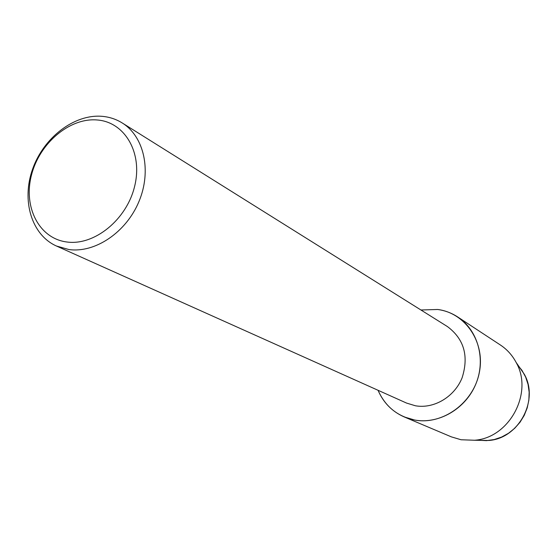 <?xml version="1.0" encoding="UTF-8"?>
<svg xmlns="http://www.w3.org/2000/svg" width="557" height="557" viewBox="0 0 557 557"><rect width="100%" height="100%" fill="white"/><g stroke="black" fill="none" stroke-linecap="round" stroke-linejoin="round"><path stroke-width="0.84" d="M517.14 364.466L521.944 370.314L525.627 377.033L528.057 384.393L529.15 392.17L528.865 400.107L527.201 407.94L524.214 415.411L520.001 422.269L514.703 428.291L508.499 433.276L501.585 437.071L494.212 439.55L486.602 440.636L479.013 440.308M122.171 122.93L447.424 326.576C464.092 339.032 468.98 356.104 462.101 377.813C454.498 396.89 433.924 409.075 415.418 405.774L406.568 403.08L56.431 246.013C31.477 234.88 21.34 200.471 32.612 169.07C43.655 137.6 74.185 114.011 101.952 116.316C109.297 116.921 116.037 119.128 122.171 122.93C144.124 136.423 151.873 170.929 138.916 201.62C126.147 232.373 95.087 253.268 68.859 249.536L56.431 246.013M437.725 309.483C465.548 312.992 485.579 342.569 479.271 372.786C473.38 403.073 442.543 425.311 414.693 420.041C397.482 416.427 385.27 406.513 378.05 390.283C383.404 402.704 392.142 411.595 404.271 416.956L414.693 420.041C438.714 424.448 465.617 408.873 475.803 384.107C486.15 359.411 477.955 330.092 457.68 316.954C451.588 312.985 444.932 310.493 437.725 309.483L420.932 309.991L437.725 309.483M97.092 119.971C124.726 121.879 142.968 152.75 134.662 186.191C126.773 219.674 94.279 245.978 66.736 241.975C39.053 238.466 23.116 207.016 31.45 175.19C39.387 143.316 69.562 117.583 97.092 119.971M457.68 316.954L500.409 345.013C507.037 349.406 512.273 355.206 516.116 362.412C533.648 392.678 509.453 437.983 474.55 440.246L461.085 439.758L451.351 436.862L404.271 416.956M518.658 366.081L524.269 374.2C539.239 400.065 518.706 438.519 488.879 440.462L474.55 440.246M524.269 374.2L516.116 362.412"/></g></svg>
